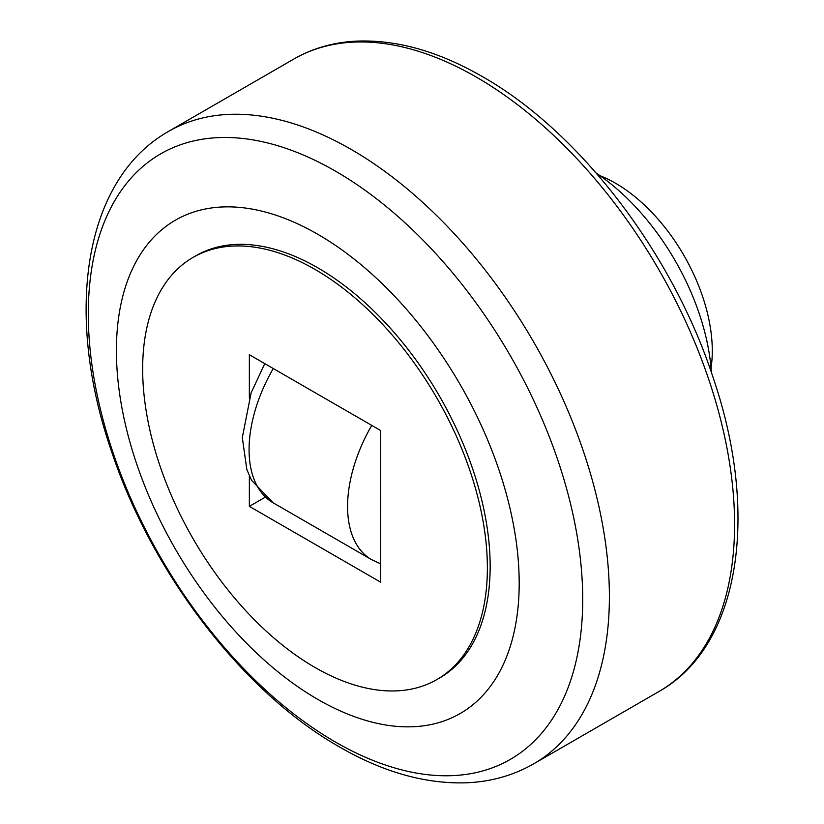 <?xml version="1.0" encoding="UTF-8"?>
<svg xmlns="http://www.w3.org/2000/svg" width="824" height="824" viewBox="0 0 824 824"><rect width="100%" height="100%" fill="white"/><g stroke="black" fill="none" stroke-linecap="round" stroke-linejoin="round"><path stroke-width="1.24" d="M596.298 173.153A177.067 102.228 60 0 1 711.4 372.51M600.047 175.728A136.866 79.022 60 0 1 712.286 350.849A136.866 79.022 60 0 1 711.05 367.978M582.712 599.357A349.613 201.849 -120 0 0 335.502 171.165A349.613 201.849 -120 0 0 88.292 313.903A349.613 201.849 -120 0 0 335.502 742.084A349.613 201.849 -120 0 0 582.712 599.357M519.192 583.124A284.816 164.44 -120 0 0 317.796 234.294A284.816 164.44 -120 0 0 116.411 350.571A284.816 164.44 -120 0 0 317.796 699.401A284.816 164.44 -120 0 0 519.192 583.124M193.135 257.356L195.927 255.749A243.76 140.739 60 0 1 317.796 267.821A243.76 140.739 60 0 1 477.044 482.617A243.76 140.739 60 0 1 439.676 677.946L436.895 679.553A243.76 140.739 -120 0 0 474.264 484.224A243.76 140.739 -120 0 0 315.015 269.427A243.76 140.739 -120 0 0 193.135 257.356A243.76 140.739 -120 0 0 155.777 452.675A243.76 140.739 -120 0 0 315.015 667.481A243.76 140.739 -120 0 0 436.895 679.553M249.353 398.064L249.353 354.722L380.678 430.54L380.678 582.187L249.353 506.369L249.353 475.912M249.353 506.369L265.194 497.222M658.963 691.511C739.911 646.366 759.872 514.619 713.275 378.051C672.745 253.555 579.612 131.613 482.298 76.56C437.894 50.995 395.52 39.212 355.165 41.2C332.711 42.518 312.265 48.472 293.818 59.06A365.145 210.82 60 0 1 476.396 77.147A365.145 210.82 60 0 1 734.586 524.352A365.145 210.82 60 0 1 658.963 691.511L533.756 763.796A365.145 210.82 60 0 0 609.389 596.638A365.145 210.82 60 0 0 351.189 149.432A365.145 210.82 60 0 0 168.621 131.346C82.596 180.147 64.231 315.304 111.724 451.954C152.378 573.947 243.204 692.335 339.385 746.884C383.047 772.15 425.442 784.118 466.58 782.8C491.063 781.749 513.455 775.415 533.756 763.796M273.259 368.524A116.071 67.012 120 0 0 249.075 449.657A116.071 67.012 120 0 0 273.115 502.794L371.614 559.661L380.678 563.843M371.748 425.39A116.071 67.012 120 0 0 347.574 506.523A116.071 67.012 120 0 0 371.614 559.661M380.678 499.385A92.865 53.611 120 0 0 380.678 513.331M264.762 363.621L251.145 392.811L242.308 437.585L246.85 469.577L251.516 480.258L273.115 502.794M293.818 59.06L168.621 131.346"/></g></svg>
